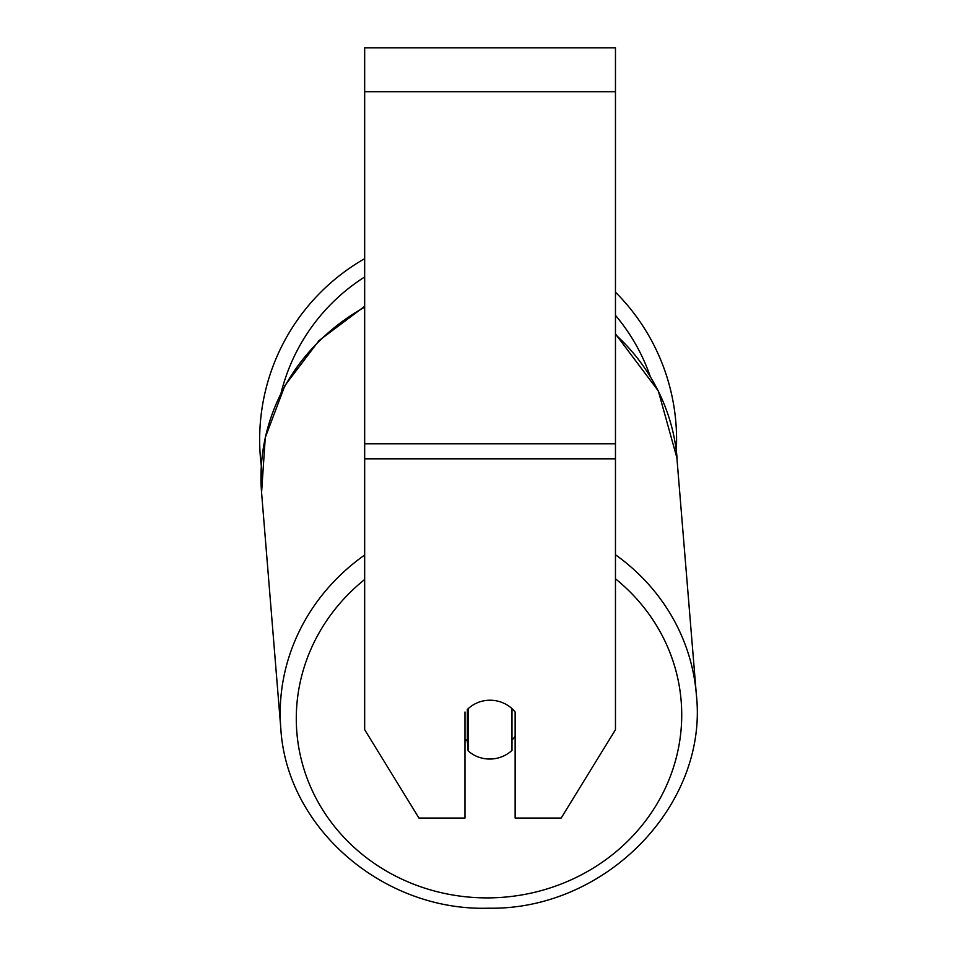 <?xml version="1.0" encoding="UTF-8"?>
<svg xmlns="http://www.w3.org/2000/svg" width="956" height="956" viewBox="0 0 956 956"><rect width="100%" height="100%" fill="white"/><g stroke="black" fill="none" stroke-linecap="round" stroke-linejoin="round"><path stroke-width="1.43" d="M511.986 708.635L511.986 750.412A31.345 29.445 -4.7 0 1 490.058 759.04A31.345 29.445 -4.7 0 1 468.117 750.83L468.117 708.659M464.986 738.785A31.345 29.445 -4.7 0 0 467.329 741.187L468.117 750.83M468.117 708.755A31.345 29.445 -4.7 0 1 478.932 702.146A31.345 29.457 0 0 1 515.141 712.017L515.141 818.061L561.16 818.061L615.461 729.691L615.461 458.82L364.666 458.82L364.666 729.691L418.967 818.061L464.986 818.061L464.986 712.017M515.141 736.311A31.345 29.445 -4.7 0 1 511.986 740.004M467.329 741.187L467.329 709.4M615.461 458.82L615.461 47.8L364.666 47.8L364.666 458.82M676.585 439.652A208.468 208.468 0 0 0 615.461 292.178A208.468 208.468 0 0 1 676.298 450.658L696.338 694.426A208.468 195.813 175.3 0 0 615.461 554.767M364.666 307.187A208.468 195.813 -4.7 0 0 261.574 492.519L261.311 465.883A208.468 208.468 0 0 1 364.666 258.67A208.468 208.468 0 0 0 259.662 439.652M364.666 555.042A208.468 195.813 175.3 0 0 280.801 728.305C286.561 828.219 383.452 911.522 488.719 908.2C605.566 910.303 708.647 804.88 696.338 694.426C708.647 804.88 605.566 910.303 488.719 908.2C383.452 911.522 286.561 828.219 280.801 728.305L261.574 492.519L265.278 437.513L284.936 385.519L318.969 340.623L364.666 306.29M615.461 578.798A192.789 181.09 -4.7 0 1 669.511 778.459A192.789 181.09 -4.7 0 1 489.006 897.887A192.789 181.09 -4.7 0 1 308.011 780.67A192.789 181.09 -4.7 0 1 364.666 579.491M615.461 334.516A208.468 195.813 -4.7 0 1 677.123 458.641L658.278 390.861L615.461 333.931M615.461 91.692L364.666 91.692M615.461 443.811L364.666 443.811M650.116 376.055A192.789 192.789 0 0 0 615.461 315.313M364.666 276.965A192.789 192.789 0 0 0 281.124 392.761"/></g></svg>
